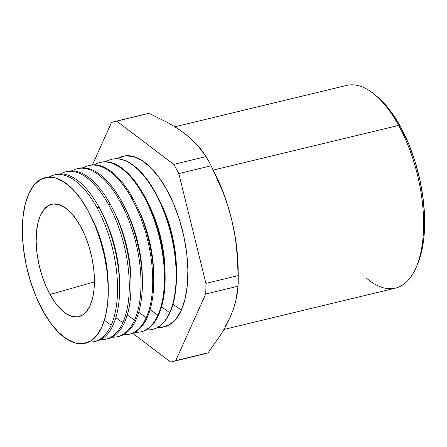 <?xml version="1.0" encoding="UTF-8"?>
<svg xmlns="http://www.w3.org/2000/svg" width="447" height="447" viewBox="0 0 447 447"><rect width="100%" height="100%" fill="white"/><g stroke="black" fill="none" stroke-linecap="round" stroke-linejoin="round"><path stroke-width="0.67" d="M376.687 96.228L374.251 94.239A104.257 47.913 76.5 0 1 398.64 125.406L400.389 126.518A101.329 46.566 -103.5 0 0 376.687 96.228A101.329 46.566 -103.5 0 0 375.474 95.267M101.888 326.992A85.193 39.152 76.5 0 1 42.744 310.592A85.193 39.152 76.5 0 1 28.714 193.892L33.816 185.388L40.129 179.767L47.41 177.241L55.378 177.917L63.725 181.767L72.135 188.64L80.281 198.267L87.852 210.286L94.557 224.238L100.139 239.575L104.38 255.712L107.118 272.033L108.252 287.913L107.733 302.731L105.581 315.928L101.888 326.992L96.781 335.496L90.473 341.117L83.192 343.637L75.225 342.961L66.871 339.117L58.462 332.244L50.315 322.611L42.744 310.592L36.045 296.646L30.463 281.308L26.222 265.166L23.484 248.845L22.35 232.971L22.87 218.147L25.015 204.955L28.714 193.892A85.193 39.152 76.5 0 1 90.568 215.488A85.193 39.152 76.5 0 1 108.269 288.952A85.193 39.152 76.5 0 1 101.888 326.992M111.158 325.198L104.369 320.359L111.158 325.198A85.695 39.381 76.5 0 1 93.909 341.687A85.695 39.381 76.5 0 1 88.763 342.028A85.695 39.381 -103.5 0 0 111.158 325.198A85.695 39.381 -103.5 0 0 97.044 207.81L99.094 207.285A85.757 39.409 -103.5 0 0 55.786 174.531L53.769 175.084A85.695 39.381 76.5 0 1 97.044 207.81A85.695 39.381 76.5 0 1 111.158 325.198M93.909 341.687L95.96 341.257A85.757 39.409 -103.5 0 0 113.22 324.757A85.757 39.409 76.5 0 1 94.926 341.441M122.852 322.689L115.834 317.688L122.852 322.689A86.042 39.543 76.5 0 1 105.537 339.245A86.042 39.543 76.5 0 1 100.592 339.603A86.042 39.543 -103.5 0 0 122.852 322.689A86.042 39.543 -103.5 0 0 108.682 204.827L110.381 204.391A86.092 39.565 -103.5 0 0 66.91 171.503L65.234 171.961A86.042 39.543 76.5 0 1 108.682 204.827A86.042 39.543 76.5 0 1 122.852 322.689M105.537 339.245L107.235 338.887A86.092 39.565 -103.5 0 0 124.562 322.321A86.092 39.565 76.5 0 1 106.38 339.044M134.553 320.181L127.266 314.99L134.553 320.181A86.394 39.705 76.5 0 1 117.159 336.803A86.394 39.705 76.5 0 1 112.035 337.155A86.394 39.705 -103.5 0 0 134.553 320.181A86.394 39.705 -103.5 0 0 120.321 201.837L121.673 201.491A86.433 39.722 -103.5 0 0 78.029 168.474L76.694 168.837A86.394 39.705 76.5 0 1 120.321 201.837A86.394 39.705 76.5 0 1 134.553 320.181M117.159 336.803L118.516 336.518A86.433 39.722 -103.5 0 0 135.91 319.89A86.433 39.722 76.5 0 1 117.835 336.647M146.247 317.672L138.693 312.291L146.247 317.672A86.74 39.867 76.5 0 1 128.786 334.362A86.74 39.867 76.5 0 1 123.473 334.708A86.74 39.867 -103.5 0 0 146.247 317.672A86.74 39.867 -103.5 0 0 131.96 198.848L132.966 198.591A86.774 39.878 -103.5 0 0 89.149 165.446L88.154 165.72A86.74 39.867 76.5 0 1 131.96 198.848A86.74 39.867 76.5 0 1 146.247 317.672M128.786 334.362L129.792 334.149A86.774 39.878 -103.5 0 0 147.259 317.454A86.774 39.878 76.5 0 1 129.289 334.25M157.942 315.163L150.119 309.592L157.942 315.163A87.092 40.029 76.5 0 1 140.408 331.92A87.092 40.029 76.5 0 1 134.916 332.255A87.092 40.029 -103.5 0 0 157.942 315.163A87.092 40.029 -103.5 0 0 143.593 195.864L144.258 195.691A87.115 40.034 -103.5 0 0 100.268 162.417L99.614 162.596A87.092 40.029 76.5 0 1 143.593 195.864A87.092 40.029 76.5 0 1 157.942 315.163M140.408 331.92L141.073 331.78A87.115 40.034 -103.5 0 0 158.607 315.023A87.115 40.034 76.5 0 1 140.738 331.847M169.637 312.654L161.546 306.893L169.637 312.654A87.444 40.185 76.5 0 1 152.036 329.478A87.444 40.185 76.5 0 1 146.353 329.802A87.444 40.185 -103.5 0 0 169.637 312.654A87.444 40.185 -103.5 0 0 155.232 192.875L155.55 192.791A87.456 40.191 -103.5 0 0 111.387 159.389A87.456 40.191 -103.5 0 0 111.23 159.434A87.456 40.191 76.5 0 1 155.55 192.791L155.232 192.875A87.444 40.185 76.5 0 1 169.637 312.654M169.955 312.587A87.456 40.191 76.5 0 1 152.349 329.417A87.456 40.191 -103.5 0 0 169.955 312.587A87.456 40.191 -103.5 0 0 155.55 192.791A87.456 40.191 76.5 0 1 158.333 198.133A87.456 40.191 76.5 0 1 176.504 273.542A87.456 40.191 76.5 0 1 169.955 312.587M181.331 310.145L172.972 304.195L181.331 310.145L185.142 298.747L187.354 285.147L187.891 269.876L186.723 253.516L183.901 236.698L179.532 220.064L173.777 204.257L166.871 189.886L159.071 177.498L150.673 167.575L142.006 160.495L133.407 156.528L125.194 155.835L117.175 158.752A87.791 40.347 -103.5 0 1 173.542 203.698A87.791 40.347 -103.5 0 1 181.331 310.145A87.791 40.347 -103.5 0 1 157.791 327.344L162.065 327.305L169.569 324.706L176.073 318.912L181.331 310.145M223.953 329.456L395.461 288.131A104.257 47.913 -103.5 0 0 423.6 227.177A104.257 47.913 -103.5 0 0 398.64 125.406L213.28 170.067L398.64 125.406A104.257 47.913 -103.5 0 0 346.621 85.422L174.878 126.803M49.997 294.467L94.457 281.906L49.997 294.467L55.137 302.625L60.663 309.156L66.368 313.816L72.034 316.426L77.437 316.889L82.377 315.18L86.662 311.363L90.121 305.592L92.63 298.088L94.088 289.136L94.44 279.079L93.669 268.306L91.814 257.232L88.936 246.28L85.148 235.876L80.6 226.417A57.803 26.563 76.5 0 1 79.767 316.375A57.803 26.563 76.5 0 1 49.997 294.467A57.803 26.563 76.5 0 1 36.179 237.106A57.803 26.563 76.5 0 1 52.707 204.061A57.803 26.563 76.5 0 1 80.6 226.417L75.465 218.259L69.939 211.727L64.234 207.062L58.568 204.452L53.159 203.994L48.22 205.704L43.94 209.52L40.476 215.286L37.967 222.796L36.509 231.747L36.162 241.805L36.928 252.572L38.788 263.646L41.666 274.598L45.449 285.007L49.997 294.467M54.785 174.838A85.757 39.409 76.5 0 1 99.094 207.285A85.757 39.409 76.5 0 1 101.827 212.521A85.757 39.409 76.5 0 1 119.64 286.466A85.757 39.409 76.5 0 1 113.22 324.757A85.757 39.409 -103.5 0 0 99.094 207.285L97.044 207.81A85.695 39.381 -103.5 0 0 49.03 177.118A85.695 39.381 76.5 0 1 53.769 175.084M105.872 161.775A87.444 40.185 76.5 0 1 111.074 159.473A87.444 40.185 76.5 0 1 155.232 192.875A87.444 40.185 -103.5 0 0 105.872 161.775M99.944 162.512A87.115 40.034 76.5 0 1 144.258 195.691A87.115 40.034 76.5 0 1 147.035 201.01A87.115 40.034 76.5 0 1 165.133 276.129A87.115 40.034 76.5 0 1 158.607 315.023A87.115 40.034 -103.5 0 0 144.258 195.691L143.593 195.864A87.092 40.029 -103.5 0 0 94.568 164.803A87.092 40.029 76.5 0 1 99.614 162.596M88.651 165.591A86.774 39.878 76.5 0 1 132.966 198.591A86.774 39.878 76.5 0 1 135.732 203.888A86.774 39.878 76.5 0 1 153.757 278.71A86.774 39.878 76.5 0 1 147.259 317.454A86.774 39.878 -103.5 0 0 132.966 198.591L131.96 198.848A86.74 39.867 -103.5 0 0 83.265 167.832A86.74 39.867 76.5 0 1 88.154 165.72M77.365 168.67A86.433 39.722 76.5 0 1 121.673 201.491A86.433 39.722 76.5 0 1 124.428 206.765A86.433 39.722 76.5 0 1 142.386 281.297A86.433 39.722 76.5 0 1 135.91 319.89A86.433 39.722 -103.5 0 0 121.673 201.491L120.321 201.837A86.394 39.705 -103.5 0 0 71.967 170.86A86.394 39.705 76.5 0 1 76.694 168.837M66.072 171.754A86.092 39.565 76.5 0 1 110.381 204.391A86.092 39.565 76.5 0 1 113.125 209.643A86.092 39.565 76.5 0 1 131.016 283.884A86.092 39.565 76.5 0 1 124.562 322.321A86.092 39.565 -103.5 0 0 110.381 204.391L108.682 204.827A86.042 39.543 -103.5 0 0 60.663 173.889A86.042 39.543 76.5 0 1 65.234 171.961M152.192 329.445A87.456 40.191 -103.5 0 0 152.349 329.417L152.036 329.478M145.085 114.309A123.461 56.741 76.5 0 1 149.03 113.354L168.206 122.869L176.71 127.965L184.387 133.323L191.148 138.911L196.965 144.672L206.073 156.584L173.743 164.373A123.461 56.741 76.5 0 1 178.806 173.576L211.129 165.787A123.461 56.741 -103.5 0 0 206.073 156.584L173.743 164.373L116.706 121.143L149.03 113.354A123.461 56.741 -103.5 0 0 147.041 113.756L114.711 121.545A123.461 56.741 76.5 0 1 116.706 121.143L149.03 113.354L168.206 122.869L176.71 127.965L184.371 133.312M238.145 269.06L237.871 260.813L236.659 247.068L234.53 233.066L231.518 219.047L234.485 233.066L236.536 247.202L238.229 275.603L205.899 283.392A123.461 56.741 76.5 0 1 205.732 293.997L238.055 286.209A123.461 56.741 -103.5 0 0 238.229 275.603L205.899 283.392L178.806 173.576A123.461 56.741 76.5 0 0 173.743 164.373L116.706 121.143A123.461 56.741 76.5 0 0 111.476 122.551L92.445 164.865L111.476 122.551A123.461 56.741 76.5 0 1 114.711 121.545M184.387 133.323L191.148 138.911L196.965 144.672L201.899 150.572L206.073 156.584A123.461 56.741 76.5 0 1 211.129 165.787L178.806 173.576L205.899 283.392A123.461 56.741 76.5 0 1 205.732 293.997L175.783 360.589A123.461 56.741 76.5 0 1 172.548 361.595A123.461 56.741 76.5 0 1 170.558 361.992L132.681 333.289L170.558 361.992A123.461 56.741 76.5 0 0 175.783 360.589L205.732 293.997L238.055 286.209L235.642 301.552L233.233 309.575L229.931 317.834L225.674 326.394L220.516 335.149L208.112 352.8L175.783 360.589L208.112 352.8A123.461 56.741 76.5 0 1 202.882 354.203M172.548 361.595L204.877 353.806A123.461 56.741 -103.5 0 0 208.112 352.8L220.516 335.149L225.674 326.394L229.92 317.856L225.729 325.556M212.923 169.346L222.88 191.819L227.629 205.268L231.518 219.047A109.744 50.433 -103.5 0 0 215.342 174.229L211.129 165.787L222.88 191.819L227.629 205.268L231.518 219.047L227.668 205.251L223.053 191.919L215.247 174.039M417.079 265.322L421.476 252.164L424.035 236.469L424.65 218.84L423.303 199.96L420.046 180.549L415 161.35L408.362 143.107L400.389 126.518L391.388 112.225L381.699 100.771L376.441 96.027M238.217 274.966L238.139 268.859A109.744 50.433 -103.5 0 0 231.518 219.047L234.485 233.066L236.536 247.202L237.748 261.383L238.229 275.603A123.461 56.741 76.5 0 1 238.055 286.209L237.217 293.752L235.642 301.552L233.233 309.575L229.92 317.856M160.574 202.647A76.359 35.095 76.5 0 1 176.436 268.502A76.359 35.095 -103.5 0 0 160.574 202.653L158.333 198.133M149.203 205.391A76.359 35.095 76.5 0 1 165.066 271.24A76.359 35.095 -103.5 0 0 149.203 205.391L147.035 201.01M137.832 208.129A76.359 35.095 76.5 0 1 153.695 273.977A76.359 35.095 -103.5 0 0 137.832 208.134L135.732 203.888M126.462 210.867A76.359 35.095 76.5 0 1 142.325 276.721A76.359 35.095 -103.5 0 0 126.462 210.872L124.428 206.765M115.091 213.605A76.359 35.095 76.5 0 1 130.954 279.459A76.359 35.095 -103.5 0 0 115.091 213.61L113.125 209.643M103.721 216.348A76.359 35.095 76.5 0 1 119.584 282.197A76.359 35.095 -103.5 0 0 103.721 216.354L101.827 212.521M92.35 219.086A76.359 35.095 76.5 0 1 108.213 284.935A76.359 35.095 -103.5 0 0 92.35 219.091L90.568 215.488M416.04 267.697L417.302 264.82A101.329 46.566 -103.5 0 0 400.389 126.518L398.64 125.406A104.257 47.913 76.5 0 1 416.04 267.697A104.257 47.913 76.5 0 1 366.484 278.179M111.387 159.389L111.074 159.473M176.504 273.542L176.436 268.496M165.133 276.129L165.066 271.234M153.757 278.71L153.695 273.977M142.386 281.297L142.325 276.715M131.016 283.884L130.954 279.453M119.64 286.466L119.584 282.191M108.269 288.952L108.213 284.935"/></g></svg>

